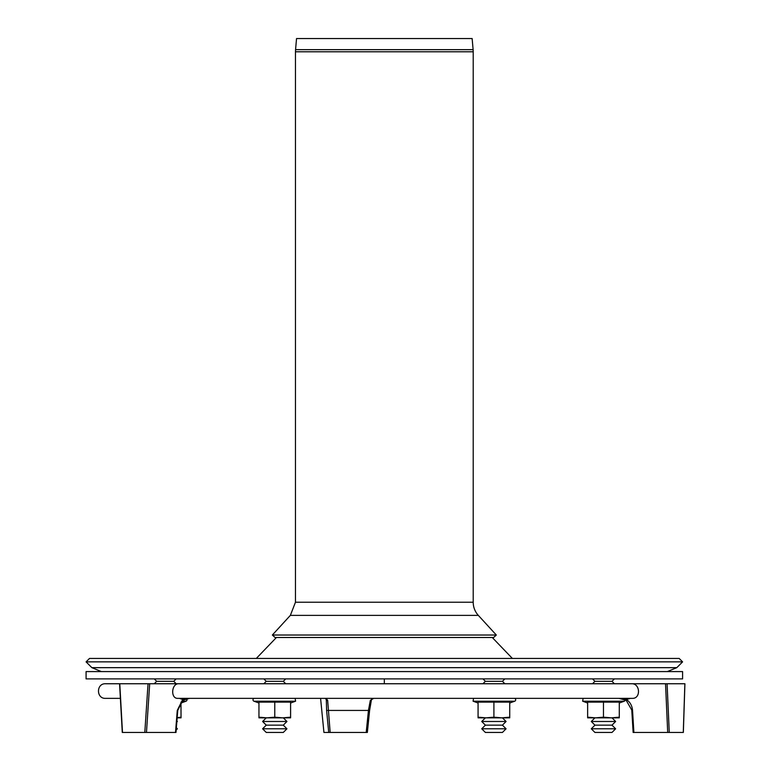 <?xml version="1.0" encoding="UTF-8"?>
<svg xmlns="http://www.w3.org/2000/svg" width="771" height="771" viewBox="0 0 771 771"><rect width="100%" height="100%" fill="white"/><g stroke="black" fill="none" stroke-linecap="round" stroke-linejoin="round"><path stroke-width="1.16" d="M591.29 728.797L615.634 728.797L611.981 732.45L594.942 732.45L591.29 728.797L594.942 725.145L611.981 725.145L615.634 728.797M594.942 725.145L591.29 721.492L615.634 721.492L611.981 725.145M611.981 717.84L615.634 721.492M592.504 683.752L594.942 681.323L611.981 681.323L614.42 683.752M614.42 678.885L611.981 681.323M499.984 728.797L506.075 728.797L502.422 732.45L485.383 732.45L481.73 728.797L499.984 728.797M485.383 717.84L481.73 721.492L485.383 725.145L481.73 728.797L485.383 725.145L502.422 725.145L506.075 728.797M481.73 721.492L506.075 721.492L502.422 725.145M482.945 683.752L485.383 681.323L502.422 681.323L504.86 683.752M176.27 728.797L177.388 728.797L176.174 730.012M176.858 721.492L177.388 721.492L176.81 722.07M154.258 678.885L156.686 681.323L173.735 681.323L176.164 683.752M156.686 681.323L154.258 683.752M619.286 717.184L611.374 717.84L619.286 717.84L619.286 702.13L587.637 702.13L587.637 717.84L611.374 717.84L603.462 717.184L603.462 702.13M603.462 717.184L595.549 717.84L587.637 717.184M625.252 699.769A1.465 1.465 0 0 1 624.298 701.196L582.635 701.196L583.136 698.362M177.147 717.84L181.04 717.84L180.963 702.14M181.04 717.184L177.166 717.666M186.476 698.699A1.465 1.465 0 0 1 186.042 701.196L181.811 701.196M509.727 717.184L501.815 717.84L509.727 717.84L509.727 702.13L478.078 702.13L478.078 717.84L501.815 717.84L493.903 717.184L493.903 702.13M493.903 717.184L485.99 717.84L478.078 717.184M514.729 701.196L509.727 703.017L514.729 701.196A1.465 1.465 0 0 0 514.228 698.362A1.465 1.465 0 0 1 514.729 701.196L473.076 701.196L473.567 698.362L290.6 698.362M268.684 728.797L262.603 728.797L266.255 732.45L283.294 732.45L286.947 728.797L268.684 728.797M266.255 725.145L262.603 721.492L286.947 721.492L283.294 717.84L286.947 721.492L283.294 725.145L286.947 728.797L283.294 725.145L266.255 725.145L262.603 728.797M285.733 678.885L283.294 681.323L285.733 683.752L283.294 681.323L266.255 681.323L263.817 683.752M258.95 717.184L266.862 717.84L258.95 717.84L258.95 702.13L290.6 702.13L290.6 717.84L266.862 717.84L274.775 717.184L274.775 702.13M274.775 717.184L282.687 717.84L290.6 717.184M254.449 698.362A1.465 1.465 0 0 0 253.948 701.196A1.465 1.465 0 0 1 254.449 698.362L295.11 698.362L295.601 701.196L295.11 698.362M676.813 667.657L91.865 667.657L86.082 661.875L682.595 661.875L676.813 667.657L667.339 671.58M86.082 661.875L89.523 658.434L679.155 658.434L682.595 661.875M492.255 637.492L512.368 658.434M473.115 49.662L295.563 49.662L296.536 38.55L472.141 38.55L473.115 49.662A24.344 24.344 0 0 1 473.211 51.782L473.211 602.218A19.477 19.477 0 0 0 478.319 615.374L496.322 635.025L493.623 637.492L275.045 637.492L272.356 635.025L496.322 635.025M682.595 678.885L86.082 678.885L86.082 671.58L682.595 671.58L682.595 678.885M148.042 683.752L105.56 683.752L119.775 683.752L122.493 732.45L146.471 732.45L149.69 683.752L148.042 683.752L149.69 683.752L148.042 683.752L144.803 732.45L175.672 732.45M667.696 732.45L669.257 732.45L667.088 683.752L665.537 683.752L667.088 683.752L665.537 683.752L667.696 732.45L668.505 732.45L633.887 732.45L632.548 710.428C632.143 705.764 630.109 702.111 626.447 699.461L626.216 700.347L631.921 710.322M632.268 698.362C641.058 698.777 640.277 683.279 631.594 683.752L178.833 683.752C171.393 683.279 170.295 698.777 177.85 698.362L632.268 698.362M665.537 683.752L631.594 683.752M626.582 699.461L618.978 698.362L626.119 698.362L626.582 699.461L630.408 698.362M182.698 699.461L179.45 698.362L183.44 698.362A1.214 0.742 90 0 0 182.698 699.461L177.272 710.428L175.499 732.45M149.69 683.752L178.833 683.752M144.803 732.45L146.471 732.45M189.57 698.362C184.982 699.075 182.737 699.721 182.833 700.299A1.214 0.569 -128 0 1 182.573 700.357L189.57 698.362L182.814 699.461A1.214 0.569 -128 0 1 182.833 700.299L177.744 710.399L175.981 732.45M618.978 698.362L626.225 700.347C626.438 699.827 624.038 699.162 619.026 698.362L618.988 698.362M633.261 732.45L633.887 732.45L633.261 732.45M330.161 732.45L327.656 700.357A1.214 1.022 -174.2 0 1 326.316 699.461L326.605 710.428L328.716 732.45L367.353 732.45L369.598 710.428L371.487 699.461L373.675 698.362L370.321 700.357L368.461 710.322L366.206 732.45M327.656 700.357L326.104 698.362L326.297 699.461A1.214 1.205 90 0 0 325.102 698.362L325.69 698.362M371.458 699.663A1.214 1.002 -163.3 0 1 370.321 700.357M667.088 683.752L684.86 683.752L683.279 732.45L669.257 732.45M684.166 683.752L684.86 683.752L684.166 683.752M683.279 732.45L682.605 732.45L683.279 732.45M326.297 699.461L325.102 698.362M323.936 732.45L320.582 698.362L323.936 732.45L328.716 732.45M319.146 683.752L320.119 683.752M649.028 683.752L181.04 683.752M509.727 698.362L587.637 698.362M181.04 698.362L258.95 698.362M120.382 698.362L105.56 698.362L120.382 698.362M626.119 698.362L619.286 698.362M384.334 678.885L384.334 683.752M253.948 701.196L258.95 703.017L253.948 701.196L295.601 701.196L290.6 703.017L295.601 701.196M295.563 49.662L295.466 51.782L473.211 51.782M473.211 602.218L295.466 602.218L290.359 615.374L478.319 615.374M632.548 710.428L631.796 710.38L633.136 732.45M373.675 698.362L371.449 699.692L369.608 710.428L326.605 710.428M594.942 717.84L591.29 721.492M594.942 681.323L592.504 678.885M502.422 717.84L506.075 721.492M502.422 681.323L504.86 678.885M485.383 681.323L482.945 678.885M176.357 727.766L177.388 728.797M176.896 721.001L177.388 721.492M173.735 681.323L176.164 678.885M619.286 703.017L624.298 701.196M587.637 703.017L582.635 701.196M181.04 703.017L186.042 701.196M478.078 703.017L473.076 701.196L473.567 698.362M266.255 717.84L262.603 721.492M266.255 681.323L263.817 678.885M91.865 667.657L101.338 671.58M276.423 637.492L256.309 658.434M290.359 615.374L272.356 635.025M295.466 602.218L295.466 51.782M369.608 710.428L367.353 732.45M684.918 683.752L683.347 732.45M122.281 732.45L119.572 683.752M105.56 683.752C96.134 683.299 96.134 698.815 105.56 698.362"/></g></svg>
